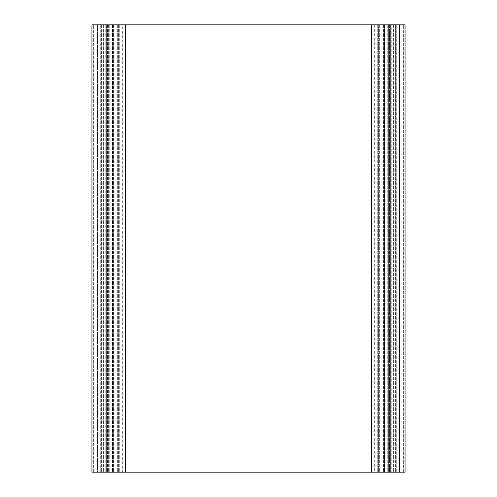<?xml version="1.0" encoding="UTF-8"?>
<svg xmlns="http://www.w3.org/2000/svg" width="497" height="497" viewBox="0 0 497 497"><rect width="100%" height="100%" fill="white"/><g stroke="black" fill="none" stroke-linecap="round" stroke-linejoin="round"><path stroke-width="0.37" stroke-dasharray="2.48 1.86" d="M374.303 472.15L122.697 472.15L374.303 472.15L374.303 24.85L378.031 24.85L122.697 24.85L374.303 24.85L374.303 472.15M378.031 24.85L378.031 472.15L378.031 24.85M378.41 24.85L379.658 24.85L378.41 24.85L378.41 472.15L378.41 24.85M383.007 24.85L379.658 24.85L383.435 24.85L383.007 24.85L383.007 472.15L383.007 24.85M383.435 24.85L383.435 472.15L383.435 24.85L384.529 24.85L383.435 24.85M384.529 24.85L384.529 472.15L384.746 24.85L384.094 24.85L384.746 24.85L384.529 472.15L384.529 24.85M384.386 24.85L386.995 24.85L384.386 24.85L384.386 472.15L384.386 24.85M389.505 24.85L386.995 24.85L390.878 24.85L389.505 24.85L389.505 472.15L389.505 24.85L388.381 24.85L393.388 24.85L389.505 24.85L389.505 472.15L389.505 24.85M395.997 24.85L390.878 24.85L396.289 24.85L395.854 24.85L396.289 24.85L395.997 472.15L395.997 24.85M395.854 24.85L396.289 24.85L395.637 24.85L395.854 472.15L395.854 24.85M388.381 24.85L388.381 472.15L388.381 24.85L387.952 24.85L390.145 24.85L388.381 24.85L388.381 472.15L388.381 24.85L387.262 24.85L387.952 24.85L387.952 472.15L387.952 24.85L388.381 24.85M391.263 24.85L399.464 24.85L391.263 24.85L399.464 24.85L399.464 472.15L399.464 24.85L390.145 24.85L390.145 472.15L390.145 24.85L390.145 472.15L390.145 24.85L399.464 24.85L399.464 472.15L399.464 24.85L390.145 24.85L390.145 472.15L390.145 24.85L399.464 24.85L399.464 472.15L399.464 24.85L390.145 24.85L390.145 472.15L390.145 24.85L399.464 24.85L399.464 472.15L399.464 24.85L390.145 24.85L390.145 472.15L390.145 24.85L399.464 24.85L399.464 472.15L399.464 24.85L390.145 24.85L390.145 472.15L390.145 24.85L399.464 24.85L399.464 472.15L399.464 24.85L390.145 24.85L390.145 472.15L390.145 24.85L399.464 24.85L399.464 472.15L399.464 24.85L390.145 24.85L390.145 472.15L390.145 24.85L391.263 24.85L391.263 472.15L391.263 24.85M399.464 24.85L399.464 472.15L399.464 24.85M390.145 24.85L390.145 472.15L390.145 24.85M387.952 24.85L387.262 24.85L387.952 24.85L387.952 472.15L387.952 24.85M405.055 24.85L403.632 24.85L405.055 24.85L403.632 24.85L405.055 24.85L403.632 24.85L405.055 24.85L403.632 24.85L405.055 24.85L403.632 24.85L405.055 24.85L403.632 24.85L405.055 24.85L405.055 472.15L91.945 472.15L93.368 472.15L91.945 472.15L93.368 472.15L91.945 472.15L93.368 472.15L91.945 472.15L93.368 472.15L91.945 472.15L93.368 472.15L91.945 472.15L93.368 472.15L91.945 472.15L91.945 24.85L405.055 24.85L405.055 472.15M91.945 24.85L93.368 24.85L91.945 24.85L93.368 24.85L91.945 24.85L93.368 24.85L91.945 24.85L93.368 24.85L91.945 24.85L93.368 24.85L91.945 24.85L93.368 24.85L91.945 24.85L91.945 472.15L91.945 24.85M122.697 24.85L97.536 24.85L122.697 24.85L122.697 472.15L118.969 472.15L122.697 472.15L122.697 24.85M97.536 472.15L119.286 472.15L97.536 472.15L106.855 472.15L97.536 472.15L106.855 472.15L97.536 472.15L97.536 24.85L97.536 472.15M106.855 24.85L106.855 472.15L106.855 24.85M108.619 24.85L108.619 472.15L108.619 24.85M107.495 24.85L107.495 472.15L107.495 24.85M112.471 24.85L112.471 472.15L112.471 24.85M113.564 24.85L113.564 472.15L113.564 24.85M118.969 24.85L118.969 472.15L118.969 24.85M125.492 24.85L125.492 472.15M371.507 24.85L371.507 472.15M377.72 24.85L377.72 472.15L377.714 24.85M379.658 24.85L379.658 472.15L379.658 24.85M386.995 24.85L386.995 472.15L386.995 24.85M390.878 24.85L390.878 472.15L390.878 24.85M393.388 24.85L393.388 472.15L393.388 24.85M105.737 24.85L105.737 472.15L105.737 24.85M109.048 24.85L109.048 472.15L109.048 24.85M106.122 24.85L106.122 472.15L106.122 24.85M103.612 24.85L103.612 472.15L103.612 24.85M101.003 24.85L101.003 472.15L101.003 24.85M101.146 24.85L101.146 472.15L101.146 24.85M110.005 24.85L110.005 472.15L110.005 24.85M112.614 24.85L112.614 472.15L112.614 24.85M113.993 24.85L113.993 472.15L113.993 24.85M117.342 24.85L117.342 472.15L117.342 24.85M118.59 24.85L118.59 472.15L118.59 24.85M119.28 24.85L119.28 472.15L119.286 24.85M390.188 24.85L390.188 472.15M106.812 24.85L106.812 472.15M384.746 24.85L384.746 472.15L384.746 24.85M384.094 472.15L384.094 24.85L384.094 472.15M396.289 472.15L396.289 24.85L396.289 472.15M395.637 24.85L395.637 472.15L395.637 24.85M387.262 24.85L387.262 472.15L387.262 24.85M109.738 24.85L109.738 472.15L109.738 24.85M100.711 472.15L100.711 24.85L100.711 472.15M101.363 24.85L101.363 472.15L101.363 24.85M112.906 472.15L112.906 24.85L112.906 472.15M112.254 24.85L112.254 472.15L112.254 24.85M403.632 472.15L403.632 24.85L403.632 472.15M93.368 472.15L93.368 24.85L93.368 472.15"/><path stroke-width="0.75" d="M106.812 24.85L91.945 24.85L91.945 472.15L405.055 472.15L405.055 24.85L106.812 24.85L106.812 472.15M125.492 24.85L125.492 472.15M371.507 24.85L371.507 472.15M405.055 24.85L405.055 472.15M390.188 24.85L390.188 472.15"/></g></svg>
